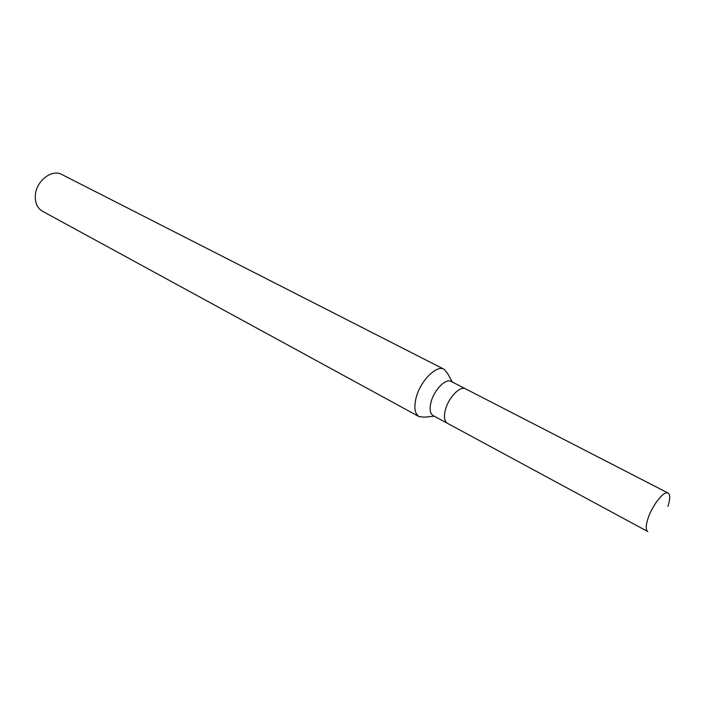 <?xml version="1.0" encoding="UTF-8"?>
<svg xmlns="http://www.w3.org/2000/svg" width="705" height="705" viewBox="0 0 705 705"><rect width="100%" height="100%" fill="white"/><g stroke="black" fill="none" stroke-linecap="round" stroke-linejoin="round"><path stroke-width="1.06" d="M465.644 388.878L451.156 381.431C445.657 377.95 433.628 390.491 430.878 402.767C429.407 409.411 430.156 413.685 433.143 415.598L447.472 423.344M447.367 423.282C444.432 421.387 443.718 417.104 445.243 410.433C448.089 398.078 460.118 385.379 465.529 388.825C460.118 385.379 448.089 398.078 445.243 410.433C443.718 417.104 444.423 421.387 447.367 423.282L647.807 531.57C645.639 530.063 645.701 525.727 647.974 518.554C652.204 505.282 664.145 490.266 668.12 493.051C670.349 494.619 670.279 499.043 667.908 506.34M452.284 382.004L447.622 373.5L444.132 369.279C436.395 364.397 419.581 381.757 415.853 398.854C413.87 408.045 414.963 413.985 419.14 416.664L424.595 417.166L434.254 416.206M444.132 369.279L61.767 174.47C52.029 168.812 36.369 180.806 35.365 194.977C34.836 202.617 37.18 208.019 42.406 211.192L419.14 416.664M465.529 388.825L668.12 493.051"/></g></svg>
